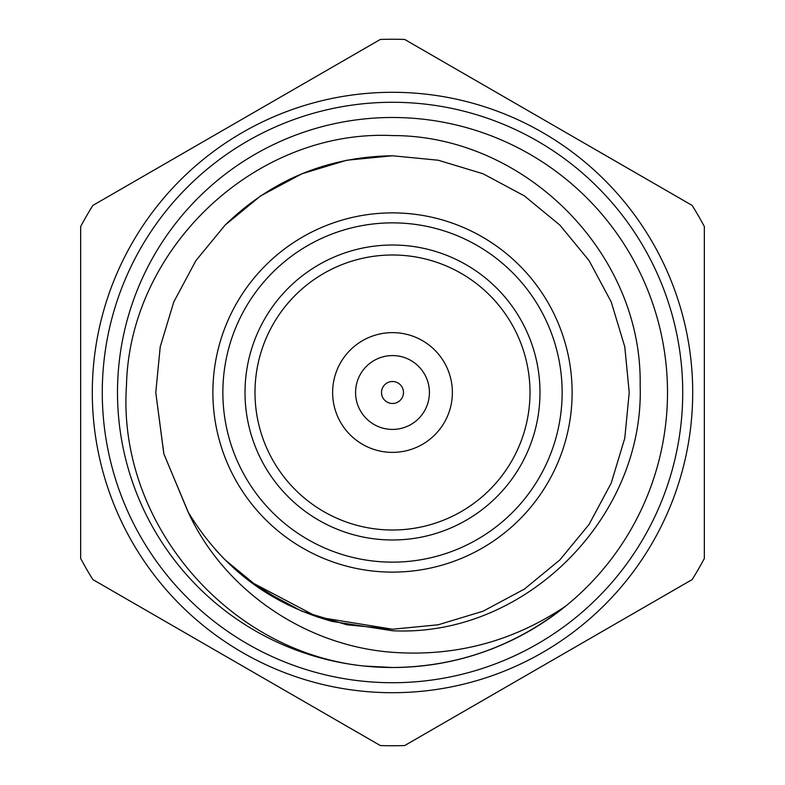 <?xml version="1.0" encoding="UTF-8"?>
<svg xmlns="http://www.w3.org/2000/svg" width="785" height="785" viewBox="0 0 785 785"><rect width="100%" height="100%" fill="white"/><g stroke="black" fill="none" stroke-linecap="round" stroke-linejoin="round"><path stroke-width="1.18" d="M392.5 562.139A169.638 169.638 0 0 0 562.139 392.5A169.638 169.638 0 0 0 392.5 222.862A169.638 169.638 0 0 0 222.862 392.5A169.638 169.638 0 0 0 392.5 562.139M392.5 212.882A179.618 179.618 0 0 1 572.118 392.5A179.618 179.618 0 0 1 392.5 572.118A179.618 179.618 0 0 1 212.882 392.5A179.618 179.618 0 0 1 392.5 212.882M392.5 539.982A147.482 147.482 0 0 1 245.018 392.5A147.482 147.482 0 0 1 392.5 245.018A147.482 147.482 0 0 1 539.982 392.5A147.482 147.482 0 0 1 392.5 539.982M392.5 254.997A137.503 137.503 0 0 0 254.997 392.5A137.503 137.503 0 0 0 392.5 530.003A137.503 137.503 0 0 0 530.003 392.5A137.503 137.503 0 0 0 392.5 254.997M392.5 403.48A10.98 10.98 0 0 0 403.48 392.5A10.98 10.98 0 0 0 392.5 381.52A10.98 10.98 0 0 0 381.52 392.5A10.98 10.98 0 0 0 392.5 403.48M392.5 355.576A36.924 36.924 0 0 1 429.424 392.5A36.924 36.924 0 0 1 392.5 429.424A36.924 36.924 0 0 1 355.576 392.5A36.924 36.924 0 0 1 392.5 355.576M392.5 332.624A59.876 59.876 0 0 1 452.376 392.5A59.876 59.876 0 0 1 392.5 452.376A59.876 59.876 0 0 1 332.624 392.5A59.876 59.876 0 0 1 392.5 332.624M249.748 581.351L317.631 617.079L392.5 629.227L438.236 624.772L483.089 611.211L524.4 589.084L559.891 559.891L589.084 524.4L611.211 483.089L624.772 438.236L629.227 392.5L624.772 346.764L611.211 301.911L589.084 260.6L559.891 225.109L524.4 195.916L483.089 173.789L438.236 160.228L392.5 155.773L346.764 160.228L301.911 173.789L260.6 195.916L225.109 225.109L195.916 260.6L173.789 301.911L160.228 346.764L155.773 392.5L163.82 453.72L187.968 511.702L163.82 453.72L155.773 392.5L160.228 346.764L173.789 301.911L195.916 260.6L225.109 225.109L260.6 195.916L301.911 173.789L346.764 160.228L392.5 155.773L438.236 160.228L483.089 173.789L524.4 195.916L559.891 225.109L589.084 260.6L611.211 301.911L624.772 346.764L629.227 392.5L624.772 438.236L611.211 483.089L589.084 524.4L559.891 559.891L524.4 589.084L483.089 611.211L438.236 624.772L392.5 629.227L317.631 617.079L249.748 581.351L317.631 617.079L392.5 629.227L438.236 624.772L483.089 611.211L524.4 589.084L559.891 559.891L589.084 524.4L611.211 483.089L624.772 438.236L629.227 392.5L624.772 346.764L611.211 301.911L589.084 260.6L559.891 225.109L524.4 195.916L483.089 173.789L438.236 160.228L392.5 155.773L346.764 160.228L301.911 173.789L260.6 195.916L225.109 225.109L195.916 260.6L173.789 301.911L160.228 346.764L155.773 392.5L163.82 453.72L187.968 511.702C221.547 567.418 269.608 603.989 332.163 621.416L392.5 630.747C525.41 637.4 644.642 517.256 640.148 385.111C642.434 252.642 524.508 135.285 392.5 135.579C255.223 129.034 129.554 248.609 126.483 385.366C116.926 522.437 227.542 651.884 363.955 666.023L392.5 667.505A275.005 275.005 0 0 0 667.505 392.5A275.005 275.005 0 0 0 392.5 117.495A275.005 275.005 0 0 0 117.495 392.5A275.005 275.005 0 0 0 392.5 667.505C456.733 667.005 514.469 646.536 565.72 606.098C513.282 641.414 455.545 656.819 392.5 652.306C306.072 646.006 224.147 590.919 187.968 511.702L163.82 453.72L155.773 392.5L160.228 346.764L173.789 301.911L195.916 260.6L225.109 225.109L260.6 195.916L301.911 173.789L346.764 160.228L392.5 155.773L438.236 160.228L483.089 173.789L524.4 195.916L559.891 225.109L589.084 260.6L611.211 301.911L624.772 346.764L629.227 392.5L624.772 438.236L611.211 483.089L589.084 524.4L559.891 559.891L524.4 589.084L483.089 611.211L438.236 624.772L392.5 629.227L346.764 624.772L301.911 611.211L260.6 589.084L225.109 559.891L215.59 549.804L225.109 559.891L260.6 589.084L301.911 611.211L346.764 624.772L392.5 629.227L438.236 624.772L483.089 611.211L524.4 589.084L559.891 559.891L589.084 524.4L611.211 483.089L624.772 438.236L629.227 392.5L624.772 346.764L611.211 301.911L589.084 260.6L559.891 225.109L524.4 195.916L483.089 173.789L438.236 160.228L392.5 155.773L346.764 160.228L301.911 173.789L260.6 195.916L225.109 225.109L195.916 260.6L173.789 301.911L160.228 346.764L155.773 392.5L163.908 454.034L188.302 512.271L163.908 454.034L155.773 392.5L160.228 346.764L173.789 301.911L195.916 260.6L225.109 225.109L260.6 195.916L301.911 173.789L346.764 160.228L392.5 155.773L438.236 160.228L483.089 173.789L524.4 195.916L559.891 225.109L589.084 260.6L611.211 301.911L624.772 346.764L629.227 392.5L624.772 438.236L611.211 483.089L589.084 524.4L559.891 559.891L524.4 589.084L483.089 611.211L438.236 624.772L392.5 629.227L346.764 624.772L301.911 611.211L260.6 589.084L225.109 559.891L215.59 549.804L225.109 559.891L260.6 589.084L301.911 611.211L346.764 624.772L392.5 629.227L438.236 624.772L483.089 611.211L524.4 589.084L559.891 559.891L589.084 524.4L611.211 483.089L624.772 438.236L629.227 392.5L624.772 346.764L611.211 301.911L589.084 260.6L559.891 225.109L524.4 195.916L483.089 173.789L438.236 160.228L392.5 155.773L346.764 160.228L301.911 173.789L260.6 195.916L225.109 225.109L195.916 260.6L173.789 301.911L160.228 346.764L155.773 392.5L163.908 454.034L188.302 512.271L163.908 454.034L155.773 392.5L160.228 346.764L173.789 301.911L195.916 260.6L225.109 225.109L260.6 195.916L301.911 173.789L346.764 160.228L392.5 155.773C327.502 156.745 271.708 179.853 225.109 225.109L195.916 260.6L173.789 301.911L160.228 346.764L155.773 392.5L163.82 453.72L187.968 511.702L163.82 453.72L155.773 392.5L160.228 346.764L173.789 301.911L195.916 260.6L225.109 225.109L260.6 195.916L301.911 173.789L346.764 160.228L392.5 155.773L438.236 160.228L483.089 173.789L524.4 195.916L559.891 225.109L589.084 260.6L611.211 301.911L624.772 346.764L629.227 392.5L624.772 438.236L611.211 483.089L589.084 524.4L559.891 559.891L524.4 589.084L483.089 611.211L438.236 624.772L392.5 629.227L317.631 617.079L249.748 581.351L287.761 604.803M380.303 745.544A353.25 353.25 0 0 0 404.697 745.544L692.144 579.575A353.25 353.25 0 0 0 704.341 558.459L704.341 226.541A353.25 353.25 0 0 0 692.144 205.425L404.697 39.456A353.25 353.25 0 0 0 380.303 39.456L92.856 205.425A353.25 353.25 0 0 0 80.659 226.541L80.659 558.459A353.25 353.25 0 0 0 92.856 579.575L380.303 745.544M392.5 92.296A300.204 300.204 0 0 1 692.704 392.5A300.204 300.204 0 0 1 392.5 692.704A300.204 300.204 0 0 1 92.296 392.5A300.204 300.204 0 0 1 392.5 92.296A300.204 300.204 0 0 1 692.704 392.5A300.204 300.204 0 0 1 392.5 692.704M392.5 682.724A290.224 290.224 0 0 0 682.724 392.5A290.224 290.224 0 0 0 392.5 102.276A290.224 290.224 0 0 0 102.276 392.5A290.224 290.224 0 0 0 392.5 682.724"/></g></svg>
